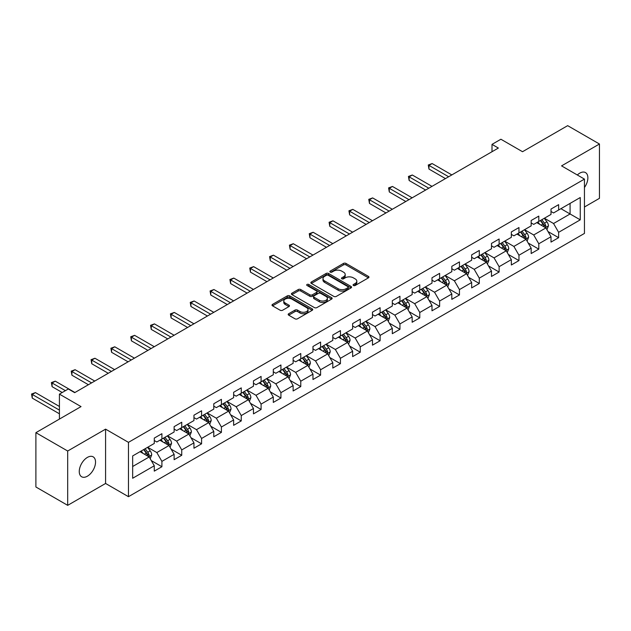 <?xml version="1.0" encoding="UTF-8"?>
<svg xmlns="http://www.w3.org/2000/svg" width="631" height="631" viewBox="0 0 631 631"><rect width="100%" height="100%" fill="white"/><g stroke="black" fill="none" stroke-linecap="round" stroke-linejoin="round"><path stroke-width="0.95" d="M353.439 285.496A1.238 0.71 0 0 0 355.19 285.496L368.449 277.837A1.767 1.017 0 0 0 368.969 277.119A1.767 1.017 0 0 0 368.449 276.402L345.985 263.427A1.767 1.017 0 0 0 343.485 263.427L330.226 271.085A1.238 0.71 0 0 0 329.863 271.59A1.238 0.71 0 0 0 330.226 272.095A1.238 0.71 0 0 0 331.977 272.095L333.689 271.101A5.647 3.258 0 0 1 341.679 271.101L343.548 272.182A5.647 3.258 0 0 1 345.204 274.485A5.647 3.258 0 0 1 343.548 276.796L341.836 277.782A1.238 0.71 0 0 0 341.474 278.287A1.238 0.71 0 0 0 341.836 278.792A1.238 0.71 0 0 0 343.579 278.792L345.299 277.806A5.647 3.258 0 0 1 353.281 277.806L355.158 278.886A5.647 3.258 0 0 1 356.815 281.189A5.647 3.258 0 0 1 355.158 283.493L353.439 284.486A1.238 0.71 0 0 0 353.076 284.991A1.238 0.71 0 0 0 353.439 285.496L353.439 284.486M87.393 476.2A11.508 6.641 120 0 0 94.918 466.057A11.508 6.641 120 0 0 93.151 456.836A11.508 6.641 120 0 0 87.393 457.404A11.508 6.641 120 0 0 79.877 467.547A11.508 6.641 120 0 0 81.644 476.768A11.508 6.641 120 0 0 87.393 476.2M584.448 187.502A11.508 6.641 120 0 0 585.497 172.586A11.508 6.641 120 0 0 579.739 173.154A11.508 6.641 120 0 0 577.318 174.984M288.698 313.725A1.767 1.017 0 0 0 288.178 314.443A1.767 1.017 0 0 0 288.698 315.169L295 318.805A1.767 1.017 0 0 0 297.493 318.805L312.219 310.302A1.767 1.017 0 0 0 312.739 309.584A1.767 1.017 0 0 0 312.219 308.859L289.755 295.892A1.767 1.017 0 0 0 287.263 295.892L272.529 304.394A1.767 1.017 0 0 0 272.016 305.112A1.767 1.017 0 0 0 272.529 305.838L280.148 310.231A1.767 1.017 0 0 0 282.641 310.231L288.943 306.587A1.767 1.017 0 0 0 289.463 305.869A1.767 1.017 0 0 0 288.943 305.152L285.173 302.967A4.725 2.729 0 0 1 283.784 301.042A4.725 2.729 0 0 1 286.703 298.526A4.725 2.729 0 0 1 291.845 299.118L306.634 307.652A4.725 2.729 0 0 1 308.023 309.584A4.725 2.729 0 0 1 305.104 312.1A4.725 2.729 0 0 1 299.962 311.509L297.493 310.089A1.767 1.017 0 0 0 295 310.089L288.698 313.725L288.698 315.169M584.448 207L599.45 198.331L599.45 144.01L567.663 125.656L522.523 151.716L500.904 139.238L492.006 144.373L498.364 148.048L74.679 392.656L68.322 388.988L59.424 394.123L59.424 419.087M67.691 451.015L67.691 505.344L105.582 483.464L105.582 429.143L67.691 451.015L35.896 432.669L81.036 406.601L59.424 394.123M105.582 429.143L128.464 442.355L584.448 179.101L584.448 233.423L128.464 496.684L128.464 442.355M599.45 144.01L561.558 165.882L584.448 179.101M333.815 296.396A1.767 1.017 0 0 0 336.307 296.396L351.041 287.894A1.767 1.017 0 0 0 351.554 287.168A1.767 1.017 0 0 0 351.041 286.45L328.57 273.483A1.767 1.017 0 0 0 326.077 273.483L311.351 281.986A1.767 1.017 0 0 0 310.831 282.704A1.767 1.017 0 0 0 311.351 283.422L333.815 296.396M307.534 285.764A1.238 0.71 0 0 1 308.788 285.938L308.788 284.471L331.63 297.658A1.767 1.017 0 0 1 332.151 298.376A1.767 1.017 0 0 1 331.63 299.094L316.904 307.597A1.767 1.017 0 0 1 314.404 307.597L291.94 294.63L298.242 291.017L298.242 289.55L291.94 293.186A1.767 1.017 0 0 0 291.419 293.912A1.767 1.017 0 0 0 291.94 294.63L291.94 293.186M298.242 291.017A1.767 1.017 0 0 1 300.742 291.017L300.742 289.55A1.767 1.017 0 0 0 298.242 289.55M300.742 289.55L309.853 294.811A1.767 1.017 0 0 0 312.345 294.811L316.525 292.398A1.767 1.017 0 0 0 317.046 291.672A1.767 1.017 0 0 0 316.525 290.954L307.045 285.48A1.238 0.71 0 0 1 306.682 284.975A1.238 0.71 0 0 1 307.447 284.313A1.238 0.71 0 0 1 308.788 284.471M67.691 505.344L35.896 486.99L35.896 432.669M151.29 460.598L161.907 466.727L161.907 461.371L174.117 454.32L174.117 459.683L181.744 455.274L181.744 449.919L193.954 442.867L193.954 448.231L201.581 443.822L201.581 438.466L213.791 431.415L213.791 436.778L221.418 432.369L221.418 427.013L233.628 419.962L233.628 425.326L241.255 420.916L241.255 415.561L253.465 408.517L253.465 413.873L261.092 409.472L261.092 404.108L273.294 397.065L273.294 402.42L280.929 398.019L280.929 392.656L293.131 385.612L293.131 390.968L300.766 386.566L300.766 381.203L312.968 374.159L312.968 379.515L320.595 375.114L320.595 369.75L332.805 362.707L332.805 368.062L340.432 363.661L340.432 358.298L352.642 351.254L352.642 356.61L360.269 352.208L360.269 346.845L372.479 339.801L372.479 345.157L380.107 340.756L380.107 335.392L392.316 328.349L392.316 333.704L399.944 329.303L399.944 323.94L412.153 316.896L412.153 322.252L419.781 317.85L419.781 312.487L431.99 305.443L431.99 310.799L439.618 306.398L439.618 301.034L451.82 293.991L451.82 299.346L459.455 294.945L459.455 289.582L471.657 282.538L471.657 287.894L479.292 283.493L479.292 278.137L491.494 271.085L491.494 276.441L499.121 272.04L499.121 266.684L511.331 259.633L511.331 264.996L518.958 260.587L518.958 255.232L531.168 248.18L531.168 253.544L538.795 249.135L538.795 243.779L551.005 236.728L551.005 242.091L558.632 237.682L558.632 232.326L580.252 219.84L580.252 197.527L570.077 203.403L570.077 213.972L580.252 219.84M161.907 466.727L154.279 471.136L154.279 465.773L132.66 478.259L132.66 455.937L154.279 443.459L154.279 438.095L161.907 433.694L161.907 439.05L174.117 432.006L174.117 426.643L181.744 422.242L181.744 427.597L193.954 420.554L193.954 415.19L201.581 410.789L201.581 416.144L213.791 409.101L213.791 403.737L221.418 399.336L221.418 404.7L233.628 397.648L233.628 392.293L241.255 387.884L241.255 393.247L253.465 386.196L253.465 380.84L261.092 376.431L261.092 381.794L273.294 374.743L273.294 369.387L280.929 364.978L280.929 370.342L293.131 363.29L293.131 357.935L300.766 353.526L300.766 358.889L312.968 351.838L312.968 346.482L320.595 342.073L320.595 347.436L332.805 340.385L332.805 335.029L340.432 330.62L340.432 335.984L352.642 328.932L352.642 323.577L360.269 319.168L360.269 324.531L372.479 317.48L372.479 312.124L380.107 307.715L380.107 313.079L392.316 306.027L392.316 300.671L399.944 296.262L399.944 301.626L412.153 294.574L412.153 289.219L419.781 284.81L419.781 290.173L431.99 283.122L431.99 277.766L439.618 273.365L439.618 278.721L451.82 271.669L451.82 266.314L459.455 261.912L459.455 267.268L471.657 260.217L471.657 254.861L479.292 250.46L479.292 255.815L491.494 248.772L491.494 243.408L499.121 239.007L499.121 244.363L511.331 237.319L511.331 231.956L518.958 227.554L518.958 232.91L531.168 225.866L531.168 220.503L538.795 216.102L538.795 221.457L551.005 214.414L551.005 209.05L558.632 204.649L558.632 210.005L580.252 197.527M159.872 440.225L169.029 445.51L156.819 452.561L147.67 447.276M154.279 440.525L156.819 441.992L161.907 439.05M156.819 452.561L161.907 461.371M169.029 445.51L174.117 454.32M179.709 428.772L188.866 434.065L176.656 441.108L167.507 435.824M174.117 429.072L176.656 430.539L181.744 427.597M176.656 441.108L181.744 449.919M188.866 434.065L193.954 442.867M199.546 417.32L208.703 422.612L196.493 429.656L187.344 424.371M193.954 417.619L196.493 419.087L201.581 416.144M196.493 429.656L201.581 438.466M208.703 422.612L213.791 431.415M219.383 405.867L228.54 411.16L216.33 418.203L207.173 412.919M213.791 406.167L216.33 407.634L221.418 404.7M216.33 418.203L221.418 427.013M228.54 411.16L233.628 419.962M239.22 394.414L248.377 399.707L236.168 406.75L227.01 401.466M233.628 394.714L236.168 396.181L241.255 393.247M236.168 406.75L241.255 415.561M248.377 399.707L253.465 408.517M259.057 382.97L268.214 388.254L256.005 395.298L246.847 390.013M253.465 383.262L256.005 384.729L261.092 381.794M256.005 395.298L261.092 404.108M268.214 388.254L273.294 397.065M278.894 371.517L288.044 376.802L275.842 383.845L266.684 378.561M273.294 371.809L275.842 373.276L280.929 370.342M275.842 383.845L280.929 392.656M288.044 376.802L293.131 385.612M298.731 360.064L307.881 365.349L295.679 372.393L286.521 367.108M293.131 360.356L295.679 361.823L300.766 358.889M295.679 372.393L300.766 381.203M307.881 365.349L312.968 374.159M318.56 348.612L327.718 353.896L315.516 360.94L306.358 355.655M312.968 348.904L315.516 350.371L320.595 347.436M315.516 360.94L320.595 369.75M327.718 353.896L332.805 362.707M338.397 337.159L347.555 342.444L335.353 349.487L326.195 344.203M332.805 337.451L335.353 338.918L340.432 335.984M335.353 349.487L340.432 358.298M347.555 342.444L352.642 351.254M358.234 325.706L367.392 330.991L355.182 338.035L346.033 332.75M352.642 325.998L355.182 327.465L360.269 324.531M355.182 338.035L360.269 346.845M367.392 330.991L372.479 339.801M378.072 314.254L387.229 319.538L375.019 326.582L365.87 321.297M372.479 314.546L375.019 316.013L380.107 313.079M375.019 326.582L380.107 335.392M387.229 319.538L392.316 328.349M397.909 302.801L407.066 308.086L394.856 315.129L385.699 309.845M392.316 303.093L394.856 304.56L399.944 301.626M394.856 315.129L399.944 323.94M407.066 308.086L412.153 316.896M417.746 291.348L426.903 296.633L414.693 303.685L405.536 298.392M412.153 291.64L414.693 293.107L419.781 290.173M414.693 303.685L419.781 312.487M426.903 296.633L431.99 305.443M437.583 279.896L446.74 285.18L434.53 292.232L425.373 286.939M431.99 280.188L434.53 281.655L439.618 278.721M434.53 292.232L439.618 301.034M446.74 285.18L451.82 293.991M457.42 268.443L466.569 273.728L454.367 280.779L445.21 275.487M451.82 268.735L454.367 270.202L459.455 267.268M454.367 280.779L459.455 289.582M466.569 273.728L471.657 282.538M477.257 256.991L486.406 262.275L474.204 269.327L465.047 264.034M471.657 257.282L474.204 258.749L479.292 255.815M474.204 269.327L479.292 278.137M486.406 262.275L491.494 271.085M497.094 245.538L506.243 250.822L494.041 257.874L484.884 252.589M491.494 245.83L494.041 247.297L499.121 244.363M494.041 257.874L499.121 266.684M506.243 250.822L511.331 259.633M516.923 234.085L526.08 239.37L513.879 246.421L504.721 241.137M511.331 234.377L513.879 235.844L518.958 232.91M513.879 246.421L518.958 255.232M526.08 239.37L531.168 248.18M536.76 222.633L545.918 227.917L533.708 234.969L524.558 229.684M531.168 222.924L533.708 224.391L538.795 221.457M533.708 234.969L538.795 243.779M545.918 227.917L551.005 236.728M560.92 208.687L570.077 213.972L553.545 223.516L544.395 218.231M551.005 211.472L553.545 212.947L558.632 210.005M553.545 223.516L558.632 232.326M105.582 483.464L128.464 496.684M492.006 144.373L492.006 151.716M132.66 466.506L149.192 456.962L140.035 451.678M149.192 456.962L154.279 465.773M548.016 231.553L558.632 237.682M528.179 243.006L538.795 249.135M508.341 254.459L518.958 260.587M488.504 265.911L499.121 272.04M468.667 277.364L479.292 283.493M448.838 288.817L459.455 294.945M429.001 300.269L439.618 306.398M409.164 311.722L419.781 317.85M389.327 323.175L399.944 329.303M369.49 334.627L380.107 340.756M349.653 346.08L360.269 352.208M329.816 357.532L340.432 363.661M309.979 368.977L320.595 375.114M290.142 380.43L300.766 386.566M270.313 391.883L280.929 398.019M250.475 403.335L261.092 409.472M230.638 414.788L241.255 420.916M210.801 426.24L221.418 432.369M190.964 437.693L201.581 443.822M171.127 449.146L181.744 455.274M353.936 285.669L355.158 284.967A5.647 3.258 0 0 0 356.815 282.656L356.815 281.189M345.204 274.485L345.204 275.96A5.647 3.258 0 0 1 343.548 278.263L342.325 278.965M368.425 277.853L345.985 264.894A1.767 1.017 0 0 0 343.485 264.894L330.723 272.269M351.041 286.45L351.041 287.894L328.57 274.95A1.767 1.017 0 0 0 326.077 274.95L311.375 283.437L311.351 281.986M347.918 287.673A1.238 0.71 0 0 0 348.28 287.168A1.238 0.71 0 0 0 347.918 286.663L328.199 275.282A1.238 0.71 0 0 0 326.448 275.282L324.642 276.323A5.647 3.258 0 0 0 322.985 278.634A5.647 3.258 0 0 0 324.642 280.937L338.121 288.722A5.647 3.258 0 0 0 346.111 288.722L347.918 287.673L347.918 289.14A1.238 0.71 0 0 0 348.28 288.635L348.28 287.168M322.985 278.634L322.985 280.101A5.647 3.258 0 0 0 324.642 282.404L324.642 280.937M347.918 289.14L346.111 290.189A5.647 3.258 0 0 1 338.121 290.189L324.642 282.404M300.742 291.017L309.853 296.278A1.767 1.017 0 0 0 312.345 296.278L316.525 293.865A1.767 1.017 0 0 0 317.046 293.139L317.046 291.672M308.788 285.938L331.606 299.11M319.302 300.269A4.725 2.729 0 0 0 324.452 300.861A4.725 2.729 0 0 0 327.363 298.337A4.725 2.729 0 0 0 325.982 296.412L320.769 293.407A1.767 1.017 0 0 0 318.276 293.407L314.096 295.821A1.767 1.017 0 0 0 313.575 296.538A1.767 1.017 0 0 0 314.096 297.256L319.302 300.269L319.302 301.736A4.725 2.729 0 0 0 324.452 302.328A4.725 2.729 0 0 0 327.363 299.812L327.363 298.337M313.575 296.538L313.575 298.006A1.767 1.017 0 0 0 314.096 298.723L314.096 297.256M319.302 301.736L314.096 298.723M308.023 309.584L308.023 311.051A4.725 2.729 0 0 1 305.104 313.568A4.725 2.729 0 0 1 299.962 312.976L297.493 311.556A1.767 1.017 0 0 0 295 311.556L288.722 315.177M283.784 301.042L283.784 302.509A4.725 2.729 0 0 0 285.173 304.442L285.173 302.967M288.919 306.603L285.173 304.442M312.195 310.318L289.755 297.359A1.767 1.017 0 0 0 287.263 297.359L272.553 305.846M546.919 229.66L548.434 225.851A4.764 2.753 -120 0 0 546.911 221.789L544.293 218.287M539.718 224.336L537.935 221.954M451.82 174.913L432.148 163.555L428.97 165.393L428.97 169.069L445.462 178.589M545.184 227.491L545.862 226.056A4.764 2.753 -120 0 0 544.498 223.185L541.871 219.683M540.68 220.369L543.591 224.257A2.429 1.404 60 0 1 544.032 224.999L545.862 226.056M540.349 220.566L542.975 224.068A4.764 2.753 60 0 1 544.34 226.931M428.97 169.069L428.275 164.991L448.641 176.751M428.275 164.991L432.148 163.555M527.082 241.113L528.597 237.303A4.764 2.753 -120 0 0 527.074 233.241L524.456 229.739M519.881 235.789L518.098 233.407M431.983 186.366L412.319 175.008L409.14 176.846L409.14 180.513L425.625 190.041M525.347 238.944L526.025 237.501A4.764 2.753 -120 0 0 524.661 234.637L522.034 231.135M520.843 231.822L523.754 235.71A2.429 1.404 60 0 1 524.195 236.451L526.025 237.501M520.512 232.019L523.138 235.521A4.764 2.753 60 0 1 524.503 238.384M409.14 180.513L408.438 176.443L428.804 188.204M408.438 176.443L412.319 175.008M507.253 252.566L508.76 248.756A4.764 2.753 -120 0 0 507.245 244.694L504.619 241.192M500.044 247.242L498.261 244.86M412.153 197.819L392.482 186.46L389.303 188.298L389.303 191.966L405.796 201.494M505.51 250.397L506.188 248.953A4.764 2.753 -120 0 0 504.824 246.09L502.205 242.588M501.006 243.274L503.917 247.163A2.429 1.404 60 0 1 504.358 247.904L506.188 248.953M500.675 243.471L503.301 246.973A4.764 2.753 60 0 1 504.666 249.837M389.303 191.966L388.601 187.896L408.975 199.656M388.601 187.896L392.482 186.46M487.416 264.018L488.922 260.209A4.764 2.753 -120 0 0 487.408 256.147L484.782 252.645M480.207 258.694L478.424 256.312M392.316 209.271L372.645 197.913L369.466 199.751L369.466 203.419L385.959 212.947M485.673 261.849L486.351 260.406A4.764 2.753 -120 0 0 484.987 257.543L482.368 254.041M481.169 254.727L484.08 258.615A2.429 1.404 60 0 1 484.521 259.349L486.351 260.406M480.838 254.924L483.464 258.426A4.764 2.753 60 0 1 484.829 261.289M369.466 203.419L368.764 199.349L389.138 211.109M368.764 199.349L372.645 197.913M467.579 275.471L469.093 271.661A4.764 2.753 -120 0 0 467.571 267.599L464.944 264.097M460.37 270.147L458.587 267.765M372.479 220.724L352.808 209.366L349.629 211.204L349.629 214.871L366.122 224.391M465.836 273.302L466.514 271.858A4.764 2.753 -120 0 0 465.15 268.995L462.531 265.493M461.332 266.179L464.25 270.068A2.429 1.404 60 0 1 464.684 270.802L466.514 271.858M461.001 266.369L463.627 269.879A4.764 2.753 60 0 1 464.992 272.742M349.629 214.871L348.927 210.801L369.301 222.562M348.927 210.801L352.808 209.366M447.742 286.924L449.256 283.114A4.764 2.753 -120 0 0 447.734 279.052L445.107 275.55M440.533 281.6L438.75 279.217M352.642 232.176L332.971 220.818L329.792 222.656L329.792 226.324L346.285 235.844M445.999 284.755L446.685 283.311A4.764 2.753 -120 0 0 445.32 280.448L442.694 276.946M441.503 277.632L444.413 281.521A2.429 1.404 60 0 1 444.855 282.254L446.685 283.311M441.164 277.821L443.79 281.331A4.764 2.753 60 0 1 445.155 284.195M329.792 226.324L329.09 222.254L349.464 234.014M329.09 222.254L332.971 220.818M427.905 298.376L429.419 294.559A4.764 2.753 -120 0 0 427.897 290.505L425.27 287.002M420.696 293.052L418.913 290.67M332.805 243.629L313.134 232.271L309.955 234.109L309.955 237.777L326.448 247.297M426.162 296.207L426.848 294.764A4.764 2.753 -120 0 0 425.483 291.901L422.857 288.399M421.666 289.085L424.576 292.973A2.429 1.404 60 0 1 425.018 293.707L426.848 294.764M421.334 289.274L423.953 292.784A4.764 2.753 60 0 1 425.318 295.647M309.955 237.777L309.253 233.707L329.627 245.467M309.253 233.707L313.134 232.271M408.068 309.829L409.582 306.011A4.764 2.753 -120 0 0 408.06 301.957L405.433 298.455M400.859 304.505L399.076 302.123M312.968 255.082L293.297 243.724L290.118 245.562L290.118 249.229L306.611 258.749M406.325 307.66L407.011 306.216A4.764 2.753 -120 0 0 405.646 303.353L403.02 299.851M401.829 300.537L404.739 304.426A2.429 1.404 60 0 1 405.181 305.159L407.011 306.216M401.497 300.727L404.116 304.237A4.764 2.753 60 0 1 405.481 307.1M290.118 249.229L289.424 245.159L309.789 256.92M289.424 245.159L293.297 243.724M388.231 321.282L389.745 317.464A4.764 2.753 -120 0 0 388.223 313.41L385.596 309.908M381.021 315.957L379.239 313.575M293.131 266.534L273.46 255.176L270.281 257.014L270.281 260.682L286.774 270.202M386.487 319.112L387.174 317.669A4.764 2.753 -120 0 0 385.809 314.806L383.183 311.304M381.992 311.99L384.902 315.879A2.429 1.404 60 0 1 385.344 316.612L387.174 317.669M381.66 312.179L384.279 315.681A4.764 2.753 60 0 1 385.644 318.552M270.281 260.682L269.587 256.612L289.952 268.372M269.587 256.612L273.46 255.176M368.394 332.726L369.908 328.917A4.764 2.753 -120 0 0 368.386 324.862L365.767 321.36M361.192 327.41L359.41 325.028M273.294 277.987L253.623 266.629L250.444 268.467L250.444 272.135L266.937 281.655M366.658 330.565L367.337 329.122A4.764 2.753 -120 0 0 365.972 326.259L363.346 322.756M362.155 323.443L365.065 327.331A2.429 1.404 60 0 1 365.507 328.065L367.337 329.122M361.823 323.632L364.45 327.134A4.764 2.753 60 0 1 365.814 330.005M250.444 272.135L249.75 268.065L270.115 279.825M249.75 268.065L253.623 266.629M348.557 344.179L350.071 340.369A4.764 2.753 -120 0 0 348.549 336.315L345.93 332.813M341.355 338.863L339.573 336.481M253.457 289.44L233.793 278.082L230.615 279.919L230.615 283.587L247.1 293.107M346.821 342.018L347.5 340.574A4.764 2.753 -120 0 0 346.135 337.711L343.509 334.209M342.317 334.895L345.228 338.784A2.429 1.404 60 0 1 345.67 339.517L347.5 340.574M341.986 335.085L344.613 338.587A4.764 2.753 60 0 1 345.977 341.458M230.615 283.587L229.913 279.517L250.278 291.277M229.913 279.517L233.793 278.082M328.727 355.632L330.234 351.822A4.764 2.753 -120 0 0 328.719 347.768L326.093 344.266M321.518 350.315L319.736 347.933M233.628 300.892L213.956 289.534L210.778 291.372L210.778 295.04L227.27 304.56M326.984 353.47L327.663 352.027A4.764 2.753 -120 0 0 326.298 349.164L323.679 345.662M322.48 346.348L325.391 350.237A2.429 1.404 60 0 1 325.833 350.97L327.663 352.027M322.149 346.537L324.776 350.039A4.764 2.753 60 0 1 326.14 352.91M210.778 295.04L210.076 290.962L230.449 302.722M210.076 290.962L213.956 289.534M308.89 367.084L310.397 363.275A4.764 2.753 -120 0 0 308.882 359.22L306.256 355.718M301.681 361.768L299.899 359.386M213.791 312.345L194.119 300.987L190.941 302.825L190.941 306.492L207.433 316.013M307.147 364.923L307.825 363.48A4.764 2.753 -120 0 0 306.461 360.616L303.842 357.107M302.643 357.801L305.554 361.689A2.429 1.404 60 0 1 305.996 362.423L307.825 363.48M302.312 357.99L304.939 361.492A4.764 2.753 60 0 1 306.303 364.363M190.941 306.492L190.239 302.415L210.612 314.175M190.239 302.415L194.119 300.987M289.053 378.537L290.568 374.727A4.764 2.753 -120 0 0 289.045 370.673L286.419 367.171M281.844 373.221L280.061 370.839M193.954 323.798L174.282 312.44L171.104 314.277L171.104 317.945L187.596 327.465M287.31 376.376L287.988 374.932A4.764 2.753 -120 0 0 286.624 372.069L284.005 368.559M282.806 369.253L285.725 373.142A2.429 1.404 60 0 1 286.159 373.875L287.988 374.932M282.475 369.443L285.102 372.945A4.764 2.753 60 0 1 286.466 375.816M171.104 317.945L170.402 313.867L190.775 325.628M170.402 313.867L174.282 312.44M269.216 389.99L270.731 386.18A4.764 2.753 -120 0 0 269.208 382.126L266.582 378.624M262.007 384.673L260.224 382.291M174.117 335.25L154.445 323.892L151.266 325.73L151.266 329.398L167.759 338.918M267.473 387.828L268.159 386.385A4.764 2.753 -120 0 0 266.795 383.522L264.168 380.012M262.977 380.706L265.888 384.594A2.429 1.404 60 0 1 266.329 385.328L268.159 386.385M262.638 380.895L265.265 384.397A4.764 2.753 60 0 1 266.629 387.268M151.266 329.398L150.564 325.32L170.938 337.08M150.564 325.32L154.445 323.892M249.379 401.442L250.893 397.633A4.764 2.753 -120 0 0 249.371 393.578L246.745 390.068M242.17 396.126L240.387 393.744M154.279 346.703L134.608 335.345L131.429 337.183L131.429 340.85L147.922 350.371M247.636 399.281L248.322 397.838A4.764 2.753 -120 0 0 246.958 394.974L244.331 391.465M243.14 392.159L246.051 396.039A2.429 1.404 60 0 1 246.492 396.781L248.322 397.838M242.809 392.348L245.427 395.85A4.764 2.753 60 0 1 246.792 398.721M131.429 340.85L130.727 336.773L151.101 348.533M130.727 336.773L134.608 335.345M229.542 412.895L231.056 409.085A4.764 2.753 -120 0 0 229.534 405.031L226.908 401.521M222.333 407.579L220.55 405.197M134.442 358.156L114.771 346.798L111.592 348.627L111.592 352.303L128.085 361.823M227.799 410.734L228.485 409.29A4.764 2.753 -120 0 0 227.121 406.419L224.494 402.917M223.303 403.611L226.213 407.492A2.429 1.404 60 0 1 226.655 408.233L228.485 409.29M222.972 403.801L225.59 407.303A4.764 2.753 60 0 1 226.955 410.174M111.592 352.303L110.898 348.225L131.264 359.985M110.898 348.225L114.771 346.798M209.705 424.347L211.219 420.538A4.764 2.753 -120 0 0 209.697 416.484L207.071 412.974M202.496 419.023L200.713 416.649M114.605 369.608L94.934 358.25L91.755 360.08L91.755 363.756L108.248 373.276M207.962 422.186L208.648 420.743A4.764 2.753 -120 0 0 207.284 417.872L204.657 414.37M203.466 415.064L206.376 418.945A2.429 1.404 60 0 1 206.818 419.686L208.648 420.743M203.135 415.253L205.753 418.755A4.764 2.753 60 0 1 207.118 421.618M91.755 363.756L91.061 359.678L111.427 371.438M91.061 359.678L94.934 358.25M189.868 435.8L191.382 431.99A4.764 2.753 -120 0 0 189.86 427.936L187.241 424.426M182.667 430.476L180.884 428.102M94.768 381.061L75.097 369.703L71.918 371.533L71.918 375.208L88.411 384.729M188.133 433.639L188.811 432.196A4.764 2.753 -120 0 0 187.446 429.325L184.82 425.822M183.629 426.517L186.539 430.397A2.429 1.404 60 0 1 186.981 431.139L188.811 432.196M183.298 426.706L185.924 430.208A4.764 2.753 60 0 1 187.289 433.071M71.918 375.208L71.224 371.131L91.59 382.891M71.224 371.131L75.097 369.703M170.031 447.253L171.545 443.443A4.764 2.753 -120 0 0 170.023 439.381L167.404 435.879M162.83 441.929L161.047 439.555M74.931 392.506L55.268 381.156L52.089 382.985L52.089 386.661L62.217 392.506M168.296 445.084L168.974 443.648A4.764 2.753 -120 0 0 167.609 440.777L164.983 437.275M163.792 437.969L166.702 441.85A2.429 1.404 60 0 1 167.144 442.591L168.974 443.648M163.461 438.159L166.087 441.661A4.764 2.753 60 0 1 167.452 444.524M52.089 386.661L51.387 382.583L65.395 390.676M51.387 382.583L55.268 381.156M150.202 458.705L151.708 454.896A4.764 2.753 -120 0 0 150.194 450.834L147.567 447.332M142.992 453.381L141.21 451.007M59.424 406.459L35.431 392.608L32.252 394.438L32.252 398.114L59.424 413.802M148.459 456.536L149.137 455.101A4.764 2.753 -120 0 0 147.772 452.23L145.154 448.728M143.955 449.422L146.865 453.303A2.429 1.404 60 0 1 147.307 454.044L149.137 455.101M143.623 449.611L146.25 453.113A4.764 2.753 60 0 1 147.615 455.976M32.252 398.114L31.55 394.036L59.424 410.126M31.55 394.036L35.431 392.608M355.158 284.967L355.158 283.493M341.836 278.792L341.836 277.782M343.548 278.263L343.548 276.796M330.226 272.095L330.226 271.085M343.485 264.894L343.485 263.427M345.985 264.894L345.985 263.427M368.449 277.837L368.449 276.402M326.077 274.95L326.077 273.483M328.57 274.95L328.57 273.483M338.121 290.189L338.121 288.722M346.111 290.189L346.111 288.722M309.853 296.278L309.853 294.811M312.345 296.278L312.345 294.811M316.525 293.865L316.525 292.398M331.63 299.094L331.63 297.658M295 311.556L295 310.089M297.493 311.556L297.493 310.089M299.962 312.976L299.962 311.509M288.943 306.587L288.943 305.152M272.529 305.838L272.529 304.394M287.263 297.359L287.263 295.892M289.755 297.359L289.755 295.892M312.219 310.302L312.219 308.859M545.444 227.649L548.402 225.937M544.498 223.185L546.911 221.789M541.106 225.141L542.975 224.068M525.607 239.102L528.565 237.39M524.661 234.637L527.074 233.241M521.269 236.593L523.138 235.521M505.778 250.554L508.728 248.843M504.824 246.09L507.245 244.694M501.44 248.046L503.301 246.973M485.941 262.007L488.899 260.295M484.987 257.543L487.408 256.147M481.603 259.499L483.464 258.426M466.104 273.46L469.062 271.748M465.15 268.995L467.571 267.599M461.766 270.951L463.627 269.879M446.267 284.912L449.225 283.201M445.32 280.448L447.734 279.052M441.929 282.404L443.79 281.331M426.43 296.365L429.388 294.653M425.483 291.901L427.897 290.505M422.092 293.857L423.953 292.784M406.593 307.818L409.551 306.106M405.646 303.353L408.06 301.957M402.255 305.309L404.116 304.237M386.756 319.262L389.713 317.559M385.809 314.806L388.223 313.41M382.418 316.762L384.279 315.681M366.919 330.715L369.876 329.011M365.972 326.259L368.386 324.862M362.58 328.215L364.45 327.134M347.082 342.168L350.039 340.464M346.135 337.711L348.549 336.315M342.743 339.667L344.613 338.587M327.252 353.62L330.202 351.917M326.298 349.164L328.719 347.768M322.914 351.12L324.776 350.039M307.415 365.073L310.373 363.369M306.461 360.616L308.882 359.22M303.077 362.573L304.939 361.492M287.578 376.526L290.536 374.822M286.624 372.069L289.045 370.673M283.24 374.025L285.102 372.945M267.741 387.978L270.699 386.275M266.795 383.522L269.208 382.126M263.403 385.478L265.265 384.397M247.904 399.431L250.862 397.727M246.958 394.974L249.371 393.578M243.566 396.931L245.427 395.85M228.067 410.884L231.025 409.18M227.121 406.419L229.534 405.031M223.729 408.383L225.59 407.303M208.23 422.336L211.188 420.632M207.284 417.872L209.697 416.484M203.892 419.836L205.753 418.755M188.393 433.789L191.351 432.085M187.446 429.325L189.86 427.936M184.055 431.281L185.924 430.208M168.556 445.241L171.514 443.538M167.609 440.777L170.023 439.381M164.218 442.733L166.087 441.661M148.727 456.694L151.677 454.99M147.772 452.23L150.194 450.834M144.389 454.186L146.25 453.113"/></g></svg>
